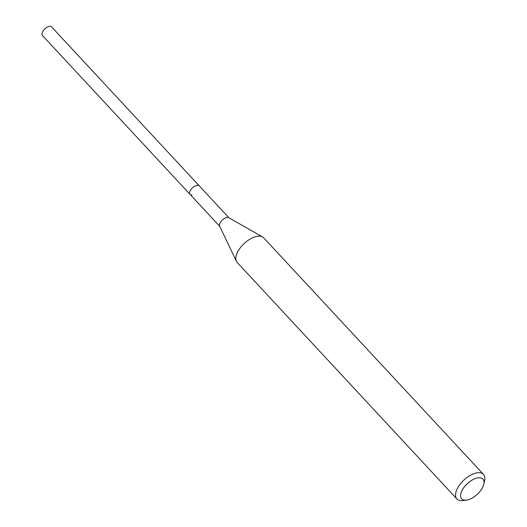 <?xml version="1.0" encoding="UTF-8"?>
<svg xmlns="http://www.w3.org/2000/svg" width="527" height="527" viewBox="0 0 527 527"><rect width="100%" height="100%" fill="white"/><g stroke="black" fill="none" stroke-linecap="round" stroke-linejoin="round"><path stroke-width="0.79" d="M228.975 217.822L51.62 26.923A6.278 3.169 137.1 0 0 49.696 26.35A6.278 3.169 137.1 0 0 43.642 30.191A6.278 3.169 137.1 0 0 42.417 35.467L190.056 194.377A6.278 3.169 -42.9 0 1 191.281 189.101A6.278 3.169 -42.9 0 1 197.329 185.26A6.278 3.169 -42.9 0 1 199.252 185.833A6.278 3.169 137.1 0 0 197.329 185.26A6.278 3.169 137.1 0 0 191.281 189.101A6.278 3.169 137.1 0 0 190.056 194.377A6.278 3.169 -42.9 0 0 191.98 194.95M236.392 261.28L219.66 226.129A6.278 3.169 -42.9 0 1 221.472 220.899A6.278 3.169 -42.9 0 1 227.216 217.427A6.278 3.169 -42.9 0 1 228.751 217.691L262.571 236.952A18.096 9.13 137.1 0 0 258.164 236.195A18.096 9.13 137.1 0 0 241.61 246.195A18.096 9.13 137.1 0 0 236.392 261.28A18.096 9.13 137.1 0 0 237.203 262.479L456.935 498.997A18.096 9.13 -42.9 0 1 460.46 483.779A18.096 9.13 -42.9 0 1 477.903 472.712A18.096 9.13 -42.9 0 1 483.45 474.366A18.096 9.13 -42.9 0 1 484.583 480.598L483.832 484.102A14.473 7.306 -42.9 0 1 466.619 500.09A14.473 7.306 -42.9 0 1 466.151 500.143A14.473 7.306 -42.9 0 1 462.363 489.866A14.473 7.306 -42.9 0 1 478.49 477.798A14.473 7.306 -42.9 0 1 483.832 484.102M483.45 474.366L263.711 237.848A18.096 9.13 137.1 0 0 262.571 236.952M466.619 500.09L463.068 500.584A18.096 9.13 -42.9 0 1 462.482 500.65A18.096 9.13 -42.9 0 1 456.935 498.997M219.772 226.366L190.056 194.377"/></g></svg>
